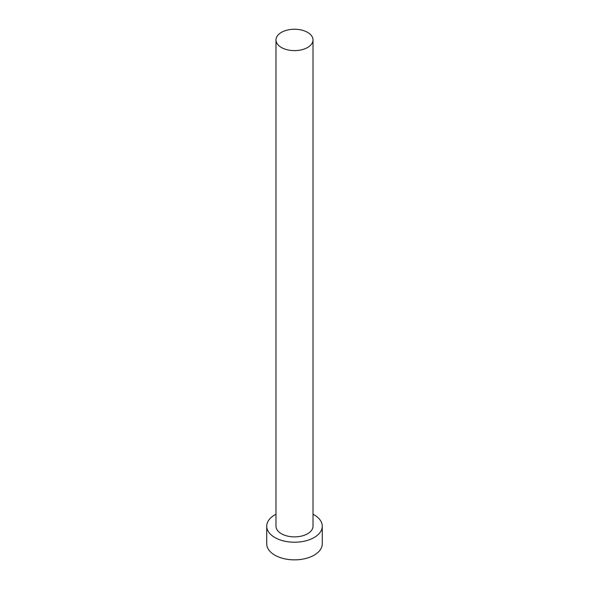 <?xml version="1.0" encoding="UTF-8"?>
<svg xmlns="http://www.w3.org/2000/svg" width="589" height="589" viewBox="0 0 589 589"><rect width="100%" height="100%" fill="white"/><g stroke="black" fill="none" stroke-linecap="round" stroke-linejoin="round"><path stroke-width="0.88" d="M281.409 47.495A18.517 10.69 0 0 0 301.583 49.807A18.517 10.69 0 0 0 313.017 39.934A18.517 10.69 0 0 0 307.591 32.373A18.517 10.69 0 0 0 287.417 30.061A18.517 10.69 0 0 0 275.983 39.934A18.517 10.69 0 0 0 281.409 47.495M275.983 39.934L275.983 526.191A18.517 10.69 0 0 0 281.409 533.744A18.517 10.69 0 0 0 301.583 536.064A18.517 10.69 0 0 0 313.017 526.191L313.017 39.934M275.983 514.241A27.771 16.036 0 0 0 266.729 526.191A27.771 16.036 0 0 0 274.864 537.529A27.771 16.036 0 0 0 305.124 541.004A27.771 16.036 0 0 0 322.271 526.191A27.771 16.036 0 0 0 314.136 514.852A27.771 16.036 0 0 0 313.017 514.241M266.729 526.191L266.729 543.824A27.771 16.036 0 0 0 274.864 555.162A27.771 16.036 0 0 0 305.124 558.637A27.771 16.036 0 0 0 322.271 543.824L322.271 526.191"/></g></svg>
